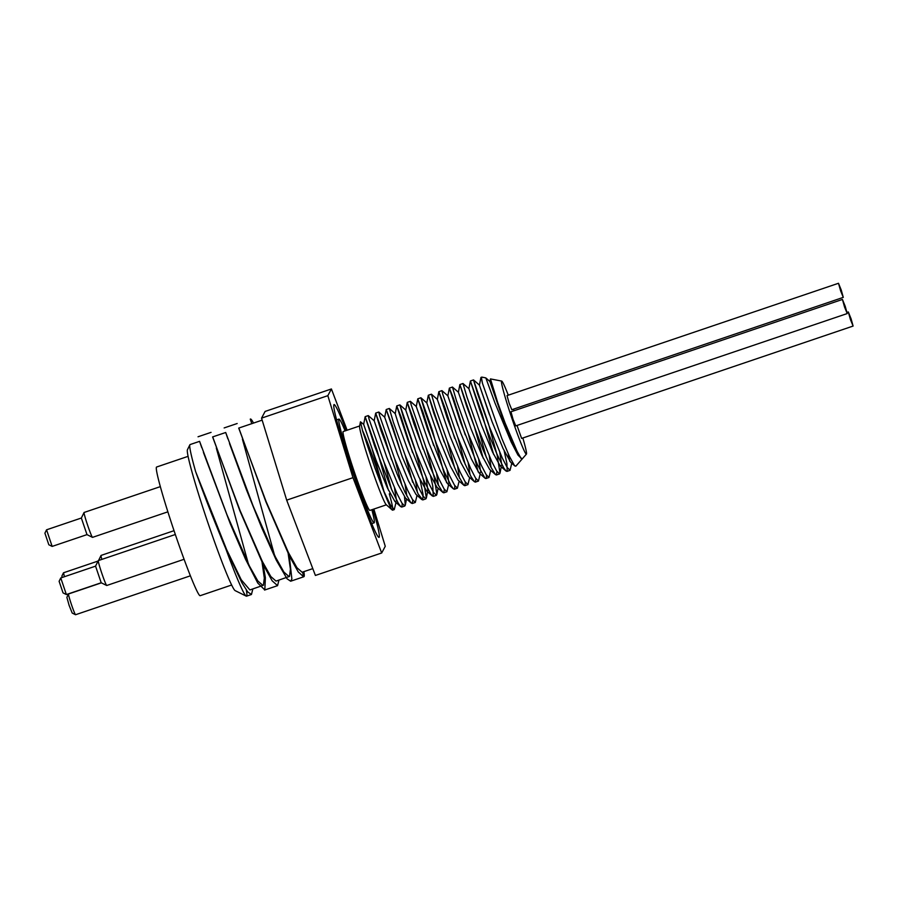 <?xml version="1.0" encoding="UTF-8"?>
<svg xmlns="http://www.w3.org/2000/svg" width="898" height="898" viewBox="0 0 898 898"><rect width="100%" height="100%" fill="white"/><g stroke="black" fill="none" stroke-linecap="round" stroke-linejoin="round"><path stroke-width="1.35" d="M508.145 453.58L509.761 461.258M511.77 463.245L510.03 470.361L507.168 467.42L502.263 457.946L489.118 426.045L477.534 393.627L473.515 379.933L488.299 423.138L497.2 455.365L499.995 473.1L499.501 473.931L496.639 470.99L491.734 461.505L478.589 429.614L467.005 397.185L462.986 383.502L468.924 388.699M478.825 430.232L486.278 457.295M490.712 470.384L488.983 477.5L486.121 474.548L481.216 465.074L468.071 433.184L456.487 400.766L452.469 387.06L458.395 392.258L459.877 384.58L466.634 406.222L483.057 449.741L490.701 466.814L495.516 474.615L496.426 474.975L496.953 471.484M468.307 433.801L478.196 471.955M480.194 473.942L478.454 481.059L475.592 478.129L470.687 468.644L457.542 436.742L442.77 394.256L441.939 390.63L447.866 395.838L457.958 425.652M457.778 437.371L465.231 464.434M469.665 477.512L467.937 484.639L465.074 481.687L460.158 472.202L447.024 440.312L435.429 407.894L431.422 394.2L437.348 399.397L438.83 391.719L446.957 417.278L463.649 460.775L470.889 476.333L474.47 481.743L475.379 482.114L475.906 478.623M447.26 440.94L454.714 468.004M459.147 481.081L457.408 488.198L454.545 485.257L449.64 475.783L436.495 443.881L424.911 411.464L420.893 397.758L432.522 430.771L446.62 482.653M448.618 484.639L446.89 491.767L444.027 488.826L439.111 479.341L425.978 447.451L411.205 404.964L410.375 401.327L416.302 406.536M426.213 448.068L434.385 478.129L436.855 494.472L436.361 495.326L433.498 492.385L428.593 482.911L415.448 451.009L403.864 418.591L399.846 404.897L414.607 448.046L423.519 480.295L426.337 498.053L425.832 498.895L422.969 495.954L418.064 486.48L404.919 454.579L393.335 422.161L389.317 408.467L395.255 413.664M405.155 455.207L412.62 482.271M417.042 495.348L415.314 502.465L412.451 499.524L407.546 490.039L394.402 458.148L379.63 415.662L378.799 412.025L384.726 417.233M394.637 458.766L402.091 485.829M404.527 496.92L405.29 505.181L404.785 506.023L401.922 503.093L397.017 493.608L383.873 461.718L369.1 419.22L368.27 415.594L374.197 420.792M384.108 462.335L391.562 489.399M395.996 502.476L394.267 509.604L390.293 504.755L383.311 490.05L374.758 467.532L362.725 431.377L360.468 421.802L363.679 424.372L371.862 448.091L383.839 490.903M521.244 458.766L513.6 444.97L502.644 418.266L489.938 381.571L490.465 378.911L497.761 402.742L505.136 423.081L518.449 454.478L521.929 459.103L517.922 455.005L511.175 442.007L494.966 402.966L485.807 377.901L481.9 377.115A48.683 2.806 71.3 0 0 481.799 377.126A48.683 2.806 71.3 0 0 482.462 383.311L501.78 438.347L509.323 456.173L514.464 465.546L515.822 466.208L526.441 454.096A38.569 2.223 71.3 0 0 522.827 437.988M514.924 466.028L510.67 462.29L503.048 448.484L492.093 421.768L479.409 385.141L489.533 414.943M499.771 452.412L501.612 464.008M501.522 465.4L500.152 465.86L492.542 452.087L481.597 425.383L468.891 388.711L470.406 381.021L480.06 410.88L488.411 433.263L496.886 453.905L503.621 467.701L506.034 471.035L507.179 471.237L506.91 463.57L504.182 450.931M489.253 455.993L491.094 467.589M495.516 474.615L489.635 469.43L482.024 455.645L471.068 428.941L458.362 392.269M478.724 459.551L480.565 471.147M480.475 472.539L479.105 472.988L471.484 459.192L460.528 432.477L447.844 395.85L449.359 388.161L460.551 422.284L477.343 464.423L484.987 478.163L485.897 478.544L486.39 477.725L486.435 475.042M468.206 463.121L470.047 474.716M474.47 481.743L468.588 476.557L460.977 462.807L450.033 436.102L437.315 399.408M457.677 466.691L459.518 478.286M444.173 441.984L428.492 395.401L433.745 413.08L449.73 456.162L457.733 474.649L463.929 485.302L458.059 480.116L450.437 466.309L439.47 439.593L426.819 402.966L420.938 397.78M447.148 470.249L448.899 483.236M453.411 488.871L447.53 483.685L439.93 469.923L428.975 443.219L416.268 406.547L417.783 398.858L427.369 428.526L444.196 471.585L450.953 485.459L453.411 488.871L454.545 489.084L454.859 485.751M436.63 473.818L438.471 485.414M442.894 492.441L437.012 487.266L429.401 473.482L418.446 446.766L405.739 410.105L407.254 402.416L413.956 423.89L430.366 467.398L438.022 484.538L442.894 492.441L443.803 492.811L444.33 489.32M426.101 477.377L427.852 490.364L426.483 490.813L418.861 477.029L407.905 450.313L398.645 424.72L395.221 413.675L396.736 405.986L407.86 439.93L424.664 482.114L430.894 494.181L433.274 496.381L432.757 485.953L430.501 475.895M415.583 480.946L417.424 492.553M421.847 499.58L415.965 494.394L408.366 480.632L397.41 453.939L384.692 417.244L386.207 409.555L402.349 456.97L418.21 494.068L422.756 499.95L423.093 494.63L419.983 479.465M405.054 484.516L406.895 496.111M411.306 503.138L405.436 497.952L397.814 484.145L386.858 457.43L374.163 420.803L375.69 413.114L381.066 430.759L397.039 473.807L405.054 492.351L410.7 502.487L412.227 503.509L412.766 500.018M394.525 488.085L396.366 499.681M396.276 501.073L394.918 501.522L387.307 487.76L376.352 461.056L363.645 424.384L365.16 416.683L374.679 446.183L391.506 489.264L398.285 503.217L400.8 506.708L401.911 506.943L402.237 503.576M388.407 490.162L376.936 450.021L365.16 416.683M391.55 459.821L384.692 437.831L375.69 413.114M402.079 456.251L392.639 426.516L386.207 409.555M412.597 452.682L400.901 416.391L396.736 405.986M423.126 449.112L414.921 423.048L407.254 402.416M433.644 445.543L423.014 412.305L417.783 398.858M463.929 485.302L464.85 485.672L465.389 482.181M454.702 438.415L445.206 408.534L438.853 391.674L441.939 390.63M465.22 434.845L453.479 398.431L449.359 388.161M483.124 458.059L474.369 426.685L459.877 384.58L462.986 383.491M493.653 454.489L482.058 413.978L470.406 381.021M481.609 378.608L482.462 383.311M508.279 395.187A38.569 2.223 71.3 0 0 501.701 381.089L490.465 378.911M383.311 490.05A48.683 2.806 71.3 0 0 392.258 510.019A48.683 2.806 71.3 0 0 392.606 510.165A48.683 2.806 71.3 0 0 389.283 493.81M360.468 421.802L359.604 426.202A41.634 2.391 71.3 0 0 371.581 468.262A41.634 2.391 71.3 0 0 386.196 504.665L392.258 510.019M383.794 491.296A41.634 2.391 71.3 0 0 362.365 430.131M252.854 588.942L251.451 594.498L247.747 591.95L241.932 582.802L225.735 548.588C213.859 520.11 203.824 494.439 195.629 471.596A78.44 4.512 -108.7 0 1 189.882 444.768A78.44 4.512 -108.7 0 1 190.084 444.566L199.592 441.345L201.736 447.642M312.807 568.625L302.11 572.239L296.935 567.704L288.449 552.618L266.134 501.612L238.711 428.088L251.799 423.654M242.415 439.189L274.519 555.166M288.146 553.404L290.413 569.209L289.526 576.393L276.012 581.096L270.826 576.538L262.351 561.463L240.035 510.457L212.602 436.933L225.701 432.499L227.845 438.808M216.306 448.035L248.42 564.011M262.036 562.238L264.315 578.065L263.417 585.238L249.902 589.941L241.248 579.771L226.622 549.598L195.629 471.596M302.57 572.093L303.659 576.808L298.259 571.947L289.358 555.907L265.875 501.701L238.812 428.054M278.952 580.097L277.561 585.653L272.15 580.793L263.26 564.752L239.766 510.547L212.703 436.899M289.1 576.651L283.925 572.105L275.439 557.029L253.124 506.023L225.701 432.499M263.002 585.507L257.816 580.95L249.341 565.863L227.026 514.868L199.592 441.345M203.408 452.412L230.27 523.68L245.412 558.983L257.76 583.06L264.82 589.941L265.381 577.773L263.136 564.516M229.506 443.567L246.512 489.926L261.789 527.934L276.292 560.206L287.023 578.761L290.649 581.208L291.872 578.963L289.246 555.671M253.505 423.07A83.256 4.793 -108.7 0 0 250.441 419.018A83.256 4.793 -108.7 0 0 250.261 419.164L251.822 423.721A78.44 4.512 71.3 0 1 251.99 423.587L262.16 420.141M303.861 571.656A83.256 4.793 -108.7 0 1 304.096 576.538M246.333 590.053A83.256 4.793 -108.7 0 1 246.546 596.171A83.256 4.793 -108.7 0 1 246.232 596.126A83.256 4.793 -108.7 0 1 225.735 548.588M189.882 444.768L187.424 449.763A74.5 4.288 71.3 0 0 216.822 548.106A74.5 4.288 71.3 0 0 235.164 590.637L246.232 596.126M840.618 290.851L838.496 283.274L841.291 290.189L843.278 297.384L840.618 290.851M843.278 297.384L511.804 409.724L509.144 403.18L507.022 395.603L838.496 283.274M850.428 319.531L848.318 311.954L851.113 318.869L853.1 326.064L850.428 319.531M853.1 326.064L521.626 438.404L517.001 425.461M844.547 307.015L842.436 299.449L845.231 306.364L847.218 313.559L844.547 307.015M847.218 313.559L515.744 425.888L513.072 419.355L510.962 411.778L842.436 299.449M345.124 430.883A54.778 3.154 71.3 0 0 338.973 419.097A54.778 3.154 71.3 0 0 354.519 474.795A54.778 3.154 71.3 0 0 374.129 522.849A54.778 3.154 71.3 0 0 371.851 509.738M372.984 509.357A70.111 4.041 -108.7 0 1 379.057 537.374A70.111 4.041 -108.7 0 1 353.947 475.861A70.111 4.041 -108.7 0 1 334.045 404.571A70.111 4.041 -108.7 0 1 346.269 430.501M68.506 594.005L66.867 597.327L69.112 605.353L72.21 613.076L75.522 614.726A10.956 0.629 -108.7 0 1 75.522 614.726A10.956 0.629 -108.7 0 1 71.447 604.556A10.956 0.629 -108.7 0 1 68.506 594.005A10.956 0.629 -108.7 0 1 68.529 593.971L101.373 582.847M46.539 529.842L44.9 533.165L48.829 544.76L52.151 546.411L46.561 529.809L81.348 518.023L86.994 534.624L52.151 546.411M81.359 518.023L84.064 512.5A13.144 0.752 -108.7 0 1 84.098 512.466A13.144 0.752 -108.7 0 0 87.6 525.162A13.144 0.752 -108.7 0 0 92.494 537.363A13.144 0.752 -108.7 0 0 92.539 537.363L167.859 511.838M64.42 576.707L63.511 572.778L61.872 576.101L62.13 577.493M63.511 572.778L98.073 561.048M60.75 577.975L59.111 581.298L63.04 592.893L66.362 594.543L60.772 577.953L95.558 566.155L101.205 582.757L66.362 594.543M101.844 559.398A13.144 0.752 -108.7 0 1 101.036 555.447A13.144 0.752 -108.7 0 1 101.07 555.413L174.032 530.684M184.101 559.286L106.75 585.496A13.144 0.752 -108.7 0 1 106.705 585.496A13.144 0.752 -108.7 0 1 101.811 573.294A13.144 0.752 -108.7 0 1 98.275 560.633A13.144 0.752 -108.7 0 1 98.309 560.599L175.323 534.501M386.376 504.822L369.909 510.401A41.634 2.391 -108.7 0 1 355.002 473.875A41.634 2.391 -108.7 0 1 343.193 431.545L359.649 425.966M501.701 381.089A38.569 2.223 71.3 0 0 512.567 420.298A38.569 2.223 71.3 0 0 526.441 454.096M513.982 410.756A38.569 2.223 71.3 0 0 513.432 409.174M373.849 509.065L385.264 546.287L381.695 552.977L352.981 477.669L327.837 395.67L331.407 388.969L347.122 430.209M188.064 456.352L156.578 467.027A67.922 3.906 71.3 0 0 174.683 532.604A67.922 3.906 71.3 0 0 200.187 595.688L231.662 585.013M331.407 388.969L265.112 411.43L261.543 418.131L286.687 500.141L315.4 575.45L381.695 552.977M286.687 500.141L352.981 477.669M261.543 418.131L327.837 395.67M473.56 379.944L479.442 385.13L480.935 377.452M499.995 473.1L501.241 466.814M436.855 494.472L438.089 488.209M399.891 404.908L405.773 410.094M426.337 498.053L427.852 490.364M405.29 505.181L406.525 498.918M489.971 381.56L485.807 377.901M500.152 465.86L506.034 471.035M479.105 472.988L484.987 478.163M426.786 402.978L428.312 395.288M426.483 490.813L432.365 495.999M394.918 501.522L400.8 506.708M392.606 510.165L394.267 509.604M401.698 507.078L404.785 506.034M412.227 503.509L415.258 502.487M422.756 499.939L425.832 498.895M433.274 496.381L436.361 495.337M443.803 492.811L446.845 491.778M454.321 489.242L457.408 488.198M464.85 485.683L467.88 484.651M475.368 482.114L478.454 481.07M485.897 478.544L488.983 477.5M496.426 474.975L499.501 473.931M506.943 471.416L510.03 470.361M365.183 416.638L368.27 415.594M375.712 413.08L378.799 412.025M386.241 409.51L389.317 408.467M396.759 405.941L399.846 404.897M407.288 402.371L410.364 401.327M417.806 398.813L420.893 397.769M428.335 395.243L431.422 394.2M449.382 388.104L452.457 387.072M470.429 380.976L473.504 379.933M480.958 377.407L481.799 377.126M237.162 423.519L224.152 427.931M211.052 432.365L198.043 436.776M303.659 576.808L290.649 581.219M277.561 585.653L264.551 590.065M251.451 594.498L246.546 596.171M847.061 312.381L848.318 311.954M338.973 419.097L336.582 419.905M374.129 522.849L371.75 523.657M190.41 575.809L75.567 614.726M86.96 534.613L92.494 537.363M160.315 486.637L84.098 512.466M98.544 560.52L101.036 555.447M101.171 582.746L106.705 585.496M95.547 566.178L98.275 560.633"/></g></svg>
